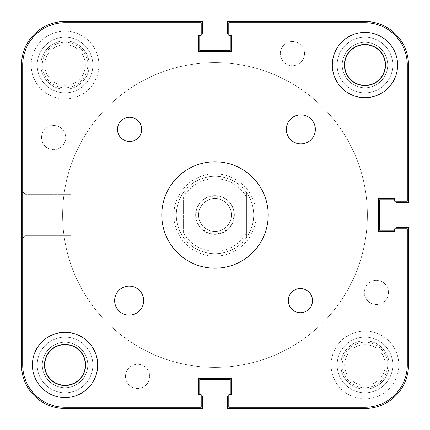 <?xml version="1.0" encoding="UTF-8"?>
<svg xmlns="http://www.w3.org/2000/svg" width="430" height="430" viewBox="0 0 430 430"><rect width="100%" height="100%" fill="white"/><g stroke="black" fill="none" stroke-linecap="round" stroke-linejoin="round"><path stroke-width="0.32" stroke-dasharray="2.15 1.61" d="M87.774 364.962A22.736 22.736 0 0 1 65.037 387.699A22.736 22.736 0 0 1 42.301 364.962A22.736 22.736 0 0 1 65.037 342.226A22.736 22.736 0 0 1 87.774 364.962A22.736 22.736 0 0 0 65.037 342.226A22.736 22.736 0 0 0 42.301 364.962A22.736 22.736 0 0 0 65.037 387.699A22.736 22.736 0 0 0 87.774 364.962M387.699 65.037A22.736 22.736 0 0 1 364.962 87.774A22.736 22.736 0 0 1 342.226 65.037A22.736 22.736 0 0 1 364.962 42.301A22.736 22.736 0 0 1 387.699 65.037A22.736 22.736 0 0 0 364.962 42.301A22.736 22.736 0 0 0 342.226 65.037A22.736 22.736 0 0 0 364.962 87.774A22.736 22.736 0 0 0 387.699 65.037M22.709 215L22.709 238.139L22.709 215M25.128 215L25.128 235.721L25.128 215M256.119 215A41.119 41.119 0 0 1 215 256.119A41.119 41.119 0 0 1 173.881 215A41.119 41.119 0 0 1 215 173.881A41.119 41.119 0 0 1 256.119 215M176.3 215A38.7 38.7 0 0 0 215 253.7A38.7 38.7 0 0 0 253.7 215A38.7 38.7 0 0 0 215 176.3A38.7 38.7 0 0 0 176.3 215A38.7 38.7 0 0 0 215 253.7A38.7 38.7 0 0 0 253.7 215A38.7 38.7 0 0 0 215 176.3A38.7 38.7 0 0 0 176.3 215A38.7 38.7 0 0 0 215 253.7A38.7 38.7 0 0 0 253.7 215C253.63 223.277 251.211 230.797 246.444 237.559A38.7 38.7 0 0 1 183.556 237.559C178.789 230.797 176.37 223.277 176.3 215A38.7 38.7 0 0 1 215 176.3A38.7 38.7 0 0 1 253.7 215C253.63 206.722 251.211 199.203 246.444 192.441L246.444 237.559L246.444 192.441A38.7 38.7 0 0 0 183.556 192.441C178.789 199.203 176.37 206.722 176.3 215M331.1 364.962A33.862 33.862 0 0 0 364.962 398.825A33.862 33.862 0 0 0 398.825 364.962A33.862 33.862 0 0 1 364.962 398.825A33.862 33.862 0 0 1 331.1 364.962A33.862 33.862 0 0 1 364.962 331.1A33.862 33.862 0 0 1 398.825 364.962A33.862 33.862 0 0 0 364.962 331.1A33.862 33.862 0 0 0 331.1 364.962M31.175 65.037A33.862 33.862 0 0 0 65.037 98.9A33.862 33.862 0 0 0 98.9 65.037A33.862 33.862 0 0 1 65.037 98.9A33.862 33.862 0 0 1 31.175 65.037A33.862 33.862 0 0 1 65.037 31.175A33.862 33.862 0 0 1 98.9 65.037A33.862 33.862 0 0 0 65.037 31.175A33.862 33.862 0 0 0 31.175 65.037M85.355 364.962A20.317 20.317 0 0 1 65.037 385.28A20.317 20.317 0 0 1 44.72 364.962A20.317 20.317 0 0 1 65.037 344.645A20.317 20.317 0 0 1 85.355 364.962A20.317 20.317 0 0 0 65.037 344.645A20.317 20.317 0 0 0 44.72 364.962A20.317 20.317 0 0 1 65.037 344.645A20.317 20.317 0 0 1 85.355 364.962A20.317 20.317 0 0 1 65.037 385.28A20.317 20.317 0 0 1 44.72 364.962A20.317 20.317 0 0 0 65.037 385.28A20.317 20.317 0 0 0 85.355 364.962M385.28 65.037A20.317 20.317 0 0 1 364.962 85.355A20.317 20.317 0 0 1 344.645 65.037A20.317 20.317 0 0 1 364.962 44.72A20.317 20.317 0 0 1 385.28 65.037A20.317 20.317 0 0 0 364.962 44.72A20.317 20.317 0 0 0 344.645 65.037A20.317 20.317 0 0 1 364.962 44.72A20.317 20.317 0 0 1 385.28 65.037A20.317 20.317 0 0 1 364.962 85.355A20.317 20.317 0 0 1 344.645 65.037A20.317 20.317 0 0 0 364.962 85.355A20.317 20.317 0 0 0 385.28 65.037M71.084 215L71.084 235.721L71.084 215M367.381 215A152.381 152.381 0 0 0 215 62.619A152.381 152.381 0 0 0 62.619 215A152.381 152.381 0 0 0 215 367.381A152.381 152.381 0 0 0 367.381 215A152.381 152.381 0 0 0 215 62.619A152.381 152.381 0 0 0 62.619 215A152.381 152.381 0 0 0 215 367.381A152.381 152.381 0 0 0 367.381 215A152.381 152.381 0 0 0 215 62.619A152.381 152.381 0 0 0 62.619 215A152.381 152.381 0 0 0 215 367.381A152.381 152.381 0 0 0 367.381 215A152.381 152.381 0 0 0 215 62.619A152.381 152.381 0 0 0 62.619 215A152.381 152.381 0 0 0 215 367.381A152.381 152.381 0 0 0 367.381 215A152.381 152.381 0 0 1 215 367.381A152.381 152.381 0 0 1 62.619 215A152.381 152.381 0 0 1 215 62.619A152.381 152.381 0 0 1 367.381 215A152.381 152.381 0 0 1 215 367.381A152.381 152.381 0 0 1 62.619 215A152.381 152.381 0 0 1 215 62.619A152.381 152.381 0 0 1 367.381 215A152.381 152.381 0 0 1 215 367.381A152.381 152.381 0 0 1 62.619 215A152.381 152.381 0 0 1 215 62.619A152.381 152.381 0 0 1 367.381 215A152.381 152.381 0 0 1 215 367.381A152.381 152.381 0 0 1 62.619 215A152.381 152.381 0 0 1 215 62.619A152.381 152.381 0 0 1 367.381 215M65.037 22.709L201.213 22.709L65.037 22.709A42.328 42.328 0 0 0 22.709 65.037A42.328 42.328 0 0 1 65.037 22.709L201.213 22.709L65.037 22.709A42.328 42.328 0 0 0 22.709 65.037A42.328 42.328 0 0 1 65.037 22.709A42.328 42.328 0 0 0 22.709 65.037L22.709 364.962A42.328 42.328 0 0 0 65.037 407.291A42.328 42.328 0 0 1 22.709 364.962A42.328 42.328 0 0 0 65.037 407.291L201.213 407.291L201.213 394.713L201.213 407.291L201.213 394.713L201.213 407.291L201.213 394.713L198.552 394.713L201.213 394.713L198.552 394.713L201.213 394.713L198.552 394.713L198.552 378.266L198.552 394.713L198.552 378.266L231.447 378.266L198.552 378.266L231.447 378.266L198.552 378.266L198.552 394.713M407.291 201.213L394.713 201.213L407.291 201.213L394.713 201.213L407.291 201.213L407.291 65.037A42.328 42.328 0 0 0 364.962 22.709A42.328 42.328 0 0 1 407.291 65.037L407.291 201.213L407.291 65.037A42.328 42.328 0 0 0 364.962 22.709L228.787 22.709L364.962 22.709A42.328 42.328 0 0 1 407.291 65.037L407.291 201.213L394.713 201.213L394.713 198.552L378.266 198.552L378.266 231.447L394.713 231.447L394.713 228.787L407.291 228.787L407.291 364.962A42.328 42.328 0 0 1 364.962 407.291L228.787 407.291L364.962 407.291A42.328 42.328 0 0 0 407.291 364.962L407.291 228.787L407.291 364.962A42.328 42.328 0 0 1 364.962 407.291A42.328 42.328 0 0 0 407.291 364.962A42.328 42.328 0 0 1 364.962 407.291L228.787 407.291L228.787 394.713L231.447 394.713L231.447 378.266L231.447 394.713L231.447 378.266L231.447 394.713L228.787 394.713L231.447 394.713M201.213 22.709L201.213 35.287L201.213 22.709L201.213 35.287L201.213 22.709L201.213 35.287L198.552 35.287L198.552 51.734L231.447 51.734L231.447 35.287L228.787 35.287L228.787 22.709L364.962 22.709L228.787 22.709L228.787 35.287L228.787 22.709L364.962 22.709A42.328 42.328 0 0 1 407.291 65.037M394.713 231.447L378.266 231.447L394.713 231.447L394.713 228.787L407.291 228.787L394.713 228.787L407.291 228.787L394.713 228.787L394.713 231.447L394.713 228.787L394.713 231.447L378.266 231.447L378.266 198.552L378.266 231.447L378.266 198.552L394.713 198.552L378.266 198.552L394.713 198.552L394.713 201.213L394.713 198.552M231.447 35.287L231.447 51.734L231.447 35.287L228.787 35.287L228.787 22.709L228.787 35.287L231.447 35.287L228.787 35.287L231.447 35.287L231.447 51.734L198.552 51.734L231.447 51.734L198.552 51.734L198.552 35.287L198.552 51.734L198.552 35.287L201.213 35.287L198.552 35.287M228.787 407.291L228.787 394.713L228.787 407.291L228.787 394.713L228.787 407.291L364.962 407.291L228.787 407.291M215 233.866A18.866 18.866 0 0 1 196.134 215A18.866 18.866 0 0 1 215 196.134A18.866 18.866 0 0 1 233.866 215A18.866 18.866 0 0 1 215 233.866M215 198.552A16.448 16.448 0 0 0 198.552 215A16.448 16.448 0 0 0 215 231.447A16.448 16.448 0 0 0 231.447 215A16.448 16.448 0 0 0 215 198.552A16.448 16.448 0 0 0 198.552 215A16.448 16.448 0 0 0 215 231.447A16.448 16.448 0 0 0 231.447 215A16.448 16.448 0 0 0 215 198.552M246.444 196.902A36.281 36.281 0 0 0 183.556 196.902L183.556 233.098A36.281 36.281 0 0 0 246.444 233.098M183.556 233.098L183.556 196.902M389.15 364.962A24.188 24.188 0 0 0 364.962 340.775A24.188 24.188 0 0 0 340.775 364.962A24.188 24.188 0 0 0 364.962 389.15A24.188 24.188 0 0 0 389.15 364.962A24.188 24.188 0 0 0 364.962 340.775A24.188 24.188 0 0 0 340.775 364.962A24.188 24.188 0 0 0 364.962 389.15A24.188 24.188 0 0 0 389.15 364.962M89.225 65.037A24.188 24.188 0 0 0 65.037 40.85A24.188 24.188 0 0 0 40.85 65.037A24.188 24.188 0 0 0 65.037 89.225A24.188 24.188 0 0 0 89.225 65.037A24.188 24.188 0 0 0 65.037 40.85A24.188 24.188 0 0 0 40.85 65.037A24.188 24.188 0 0 0 65.037 89.225A24.188 24.188 0 0 0 89.225 65.037M143.674 300.624A14.512 14.512 0 0 1 129.161 315.136A14.512 14.512 0 0 1 114.649 300.624A14.512 14.512 0 0 1 129.161 286.111A14.512 14.512 0 0 1 143.674 300.624M315.351 129.376A14.512 14.512 0 0 1 300.839 143.889A14.512 14.512 0 0 1 286.326 129.376A14.512 14.512 0 0 1 300.839 114.864A14.512 14.512 0 0 1 315.351 129.376M288.315 300.624A12.094 12.094 0 0 0 300.409 312.717A12.094 12.094 0 0 0 312.502 300.624A12.094 12.094 0 0 0 300.409 288.53A12.094 12.094 0 0 0 288.315 300.624M117.497 129.376A12.094 12.094 0 0 0 129.591 141.47A12.094 12.094 0 0 0 141.685 129.376A12.094 12.094 0 0 0 129.591 117.282A12.094 12.094 0 0 0 117.497 129.376M344.403 65.037A20.559 20.559 0 0 0 364.962 85.597A20.559 20.559 0 0 0 385.522 65.037A20.559 20.559 0 0 0 364.962 44.478A20.559 20.559 0 0 0 344.403 65.037M44.478 364.962A20.559 20.559 0 0 0 65.037 385.522A20.559 20.559 0 0 0 85.597 364.962A20.559 20.559 0 0 0 65.037 344.403A20.559 20.559 0 0 0 44.478 364.962M32.384 364.962A32.653 32.653 0 0 0 65.037 397.616A32.653 32.653 0 0 0 97.691 364.962A32.653 32.653 0 0 0 65.037 332.309A32.653 32.653 0 0 0 32.384 364.962M332.309 65.037A32.653 32.653 0 0 0 364.962 97.691A32.653 32.653 0 0 0 397.616 65.037A32.653 32.653 0 0 0 364.962 32.384A32.653 32.653 0 0 0 332.309 65.037M161.787 215A53.212 53.212 0 0 0 215 268.212A53.212 53.212 0 0 0 268.212 215A53.212 53.212 0 0 0 215 161.787A53.212 53.212 0 0 0 161.787 215M22.709 65.037L22.709 364.962A42.328 42.328 0 0 0 65.037 407.291L201.213 407.291M37.222 65.037A27.816 27.816 0 0 1 65.037 37.222A27.816 27.816 0 0 1 92.853 65.037A27.816 27.816 0 0 1 65.037 92.853A27.816 27.816 0 0 1 37.222 65.037A27.816 27.816 0 0 1 65.037 37.222A27.816 27.816 0 0 1 92.853 65.037A27.816 27.816 0 0 1 65.037 92.853A27.816 27.816 0 0 1 37.222 65.037M337.147 65.037A27.816 27.816 0 0 1 364.962 37.222A27.816 27.816 0 0 1 392.778 65.037A27.816 27.816 0 0 1 364.962 92.853A27.816 27.816 0 0 1 337.147 65.037A27.816 27.816 0 0 1 364.962 37.222A27.816 27.816 0 0 1 392.778 65.037A27.816 27.816 0 0 1 364.962 92.853A27.816 27.816 0 0 1 337.147 65.037M337.147 364.962A27.816 27.816 0 0 1 364.962 337.147A27.816 27.816 0 0 1 392.778 364.962A27.816 27.816 0 0 1 364.962 392.778A27.816 27.816 0 0 1 337.147 364.962A27.816 27.816 0 0 1 364.962 337.147A27.816 27.816 0 0 1 392.778 364.962A27.816 27.816 0 0 1 364.962 392.778A27.816 27.816 0 0 1 337.147 364.962M37.222 364.962A27.816 27.816 0 0 1 65.037 337.147A27.816 27.816 0 0 1 92.853 364.962A27.816 27.816 0 0 1 65.037 392.778A27.816 27.816 0 0 1 37.222 364.962A27.816 27.816 0 0 1 65.037 337.147A27.816 27.816 0 0 1 92.853 364.962A27.816 27.816 0 0 1 65.037 392.778A27.816 27.816 0 0 1 37.222 364.962M125.506 376.384A12.094 12.094 0 0 1 137.6 364.291A12.094 12.094 0 0 1 149.694 376.384A12.094 12.094 0 0 1 137.6 388.478A12.094 12.094 0 0 1 125.506 376.384A12.094 12.094 0 0 1 137.6 364.291A12.094 12.094 0 0 1 149.694 376.384A12.094 12.094 0 0 1 137.6 388.478A12.094 12.094 0 0 1 125.506 376.384M364.291 292.4A12.094 12.094 0 0 1 376.384 280.306A12.094 12.094 0 0 1 388.478 292.4A12.094 12.094 0 0 1 376.384 304.494A12.094 12.094 0 0 1 364.291 292.4A12.094 12.094 0 0 1 376.384 280.306A12.094 12.094 0 0 1 388.478 292.4A12.094 12.094 0 0 1 376.384 304.494A12.094 12.094 0 0 1 364.291 292.4M280.306 53.616A12.094 12.094 0 0 1 292.4 41.522A12.094 12.094 0 0 1 304.494 53.616A12.094 12.094 0 0 1 292.4 65.709A12.094 12.094 0 0 1 280.306 53.616A12.094 12.094 0 0 1 292.4 41.522A12.094 12.094 0 0 1 304.494 53.616A12.094 12.094 0 0 1 292.4 65.709A12.094 12.094 0 0 1 280.306 53.616M41.522 137.6A12.094 12.094 0 0 1 53.616 125.506A12.094 12.094 0 0 1 65.709 137.6A12.094 12.094 0 0 1 53.616 149.694A12.094 12.094 0 0 1 41.522 137.6A12.094 12.094 0 0 1 53.616 125.506A12.094 12.094 0 0 1 65.709 137.6A12.094 12.094 0 0 1 53.616 149.694A12.094 12.094 0 0 1 41.522 137.6M201.213 395.923L199.762 395.923L202.423 395.923L202.423 408.5L65.037 408.5A43.538 43.538 0 0 1 21.5 364.962L21.5 65.037A43.538 43.538 0 0 1 65.037 21.5L202.423 21.5L202.423 34.078L199.762 34.078L199.762 35.287M201.213 34.078L199.762 34.078L199.762 50.525L230.238 50.525L230.238 35.287M228.787 34.078L230.238 34.078L227.577 34.078L227.577 21.5L364.962 21.5A43.538 43.538 0 0 1 408.5 65.037L408.5 202.423L395.923 202.423L395.923 199.762L394.713 199.762M395.923 201.213L395.923 199.762L379.475 199.762L379.475 230.238L394.713 230.238M395.923 228.787L395.923 230.238L395.923 227.577L408.5 227.577L408.5 364.962A43.538 43.538 0 0 1 364.962 408.5L227.577 408.5L227.577 395.923L230.238 395.923L230.238 394.713M228.787 395.923L230.238 395.923L230.238 379.475L199.762 379.475L199.762 394.713M87.774 65.037A22.736 22.736 0 0 0 65.037 42.301A22.736 22.736 0 0 0 42.301 65.037A22.736 22.736 0 0 0 65.037 87.774A22.736 22.736 0 0 0 87.774 65.037M44.72 65.037A20.317 20.317 0 0 1 65.037 44.72A20.317 20.317 0 0 1 85.355 65.037A20.317 20.317 0 0 0 65.037 44.72A20.317 20.317 0 0 0 44.72 65.037A20.317 20.317 0 0 0 65.037 85.355A20.317 20.317 0 0 0 85.355 65.037A20.317 20.317 0 0 1 65.037 85.355A20.317 20.317 0 0 1 44.72 65.037M387.699 364.962A22.736 22.736 0 0 0 364.962 342.226A22.736 22.736 0 0 0 342.226 364.962A22.736 22.736 0 0 0 364.962 387.699A22.736 22.736 0 0 0 387.699 364.962M344.645 364.962A20.317 20.317 0 0 1 364.962 344.645A20.317 20.317 0 0 1 385.28 364.962A20.317 20.317 0 0 0 364.962 344.645A20.317 20.317 0 0 0 344.645 364.962A20.317 20.317 0 0 0 364.962 385.28A20.317 20.317 0 0 0 385.28 364.962A20.317 20.317 0 0 1 364.962 385.28A20.317 20.317 0 0 1 344.645 364.962M195.65 215A19.35 19.35 0 0 1 215 195.65A19.35 19.35 0 0 1 234.35 215A19.35 19.35 0 0 1 215 234.35A19.35 19.35 0 0 1 195.65 215A19.35 19.35 0 0 1 215 195.65A19.35 19.35 0 0 1 234.35 215A19.35 19.35 0 0 1 215 234.35A19.35 19.35 0 0 1 195.65 215M65.037 407.291A42.328 42.328 0 0 1 22.709 364.962M25.128 235.721L22.709 238.139L25.128 235.721L71.084 235.721L25.128 235.721M71.084 194.279L25.128 194.279L22.709 191.861L25.128 194.279L71.084 194.279"/><path stroke-width="0.64" d="M44.72 364.962A20.317 20.317 0 0 0 65.037 385.28A20.317 20.317 0 0 0 85.355 364.962A20.317 20.317 0 0 0 65.037 344.645A20.317 20.317 0 0 0 44.72 364.962M344.645 65.037A20.317 20.317 0 0 0 364.962 85.355A20.317 20.317 0 0 0 385.28 65.037A20.317 20.317 0 0 0 364.962 44.72A20.317 20.317 0 0 0 344.645 65.037M201.213 407.291L65.037 407.291L201.213 407.291L201.213 394.713L198.552 394.713L198.552 378.266L198.552 394.713M378.266 231.447L394.713 231.447L378.266 231.447L378.266 198.552L378.266 231.447M394.713 198.552L378.266 198.552L394.713 198.552L394.713 201.213L407.291 201.213L407.291 65.037L407.291 201.213M231.447 51.734L231.447 35.287L231.447 51.734L198.552 51.734L231.447 51.734M198.552 35.287L198.552 51.734L198.552 35.287L201.213 35.287L201.213 22.709L65.037 22.709L201.213 22.709M22.709 364.962L22.709 65.037L22.709 364.962A42.328 42.328 0 0 0 65.037 407.291M231.447 378.266L198.552 378.266L231.447 378.266L231.447 394.713L231.447 378.266M114.649 300.624A14.512 14.512 0 0 0 129.161 315.136A14.512 14.512 0 0 0 143.674 300.624A14.512 14.512 0 0 0 129.161 286.111A14.512 14.512 0 0 0 114.649 300.624M286.326 129.376A14.512 14.512 0 0 0 300.839 143.889A14.512 14.512 0 0 0 315.351 129.376A14.512 14.512 0 0 0 300.839 114.864A14.512 14.512 0 0 0 286.326 129.376M288.315 300.624A12.094 12.094 0 0 0 300.409 312.717A12.094 12.094 0 0 0 312.502 300.624A12.094 12.094 0 0 0 300.409 288.53A12.094 12.094 0 0 0 288.315 300.624M117.497 129.376A12.094 12.094 0 0 0 129.591 141.47A12.094 12.094 0 0 0 141.685 129.376A12.094 12.094 0 0 0 129.591 117.282A12.094 12.094 0 0 0 117.497 129.376M344.403 65.037A20.559 20.559 0 0 0 364.962 85.597A20.559 20.559 0 0 0 385.522 65.037A20.559 20.559 0 0 0 364.962 44.478A20.559 20.559 0 0 0 344.403 65.037M44.478 364.962A20.559 20.559 0 0 0 65.037 385.522A20.559 20.559 0 0 0 85.597 364.962A20.559 20.559 0 0 0 65.037 344.403A20.559 20.559 0 0 0 44.478 364.962M32.384 364.962A32.653 32.653 0 0 0 65.037 397.616A32.653 32.653 0 0 0 97.691 364.962A32.653 32.653 0 0 0 65.037 332.309A32.653 32.653 0 0 0 32.384 364.962M332.309 65.037A32.653 32.653 0 0 0 364.962 97.691A32.653 32.653 0 0 0 397.616 65.037A32.653 32.653 0 0 0 364.962 32.384A32.653 32.653 0 0 0 332.309 65.037M161.787 215A53.212 53.212 0 0 0 215 268.212A53.212 53.212 0 0 0 268.212 215A53.212 53.212 0 0 0 215 161.787A53.212 53.212 0 0 0 161.787 215M394.713 231.447L394.713 228.787L407.291 228.787L407.291 364.962A42.328 42.328 0 0 1 364.962 407.291L228.787 407.291L228.787 394.713L231.447 394.713M407.291 65.037A42.328 42.328 0 0 0 364.962 22.709L228.787 22.709L228.787 35.287L231.447 35.287M65.037 22.709A42.328 42.328 0 0 0 22.709 65.037M201.213 395.923L202.423 395.923L202.423 408.5L65.037 408.5A43.538 43.538 0 0 1 21.5 364.962L21.5 65.037A43.538 43.538 0 0 1 65.037 21.5L202.423 21.5L202.423 34.078L201.213 34.078M199.762 35.287L199.762 50.525L230.238 50.525L230.238 35.287M395.923 201.213L395.923 202.423L408.5 202.423L408.5 65.037A43.538 43.538 0 0 0 364.962 21.5L227.577 21.5L227.577 34.078L228.787 34.078M394.713 199.762L379.475 199.762L379.475 230.238L394.713 230.238M228.787 395.923L227.577 395.923L227.577 408.5L364.962 408.5A43.538 43.538 0 0 0 408.5 364.962L408.5 227.577L395.923 227.577L395.923 228.787M230.238 394.713L230.238 379.475L199.762 379.475L199.762 394.713"/></g></svg>
